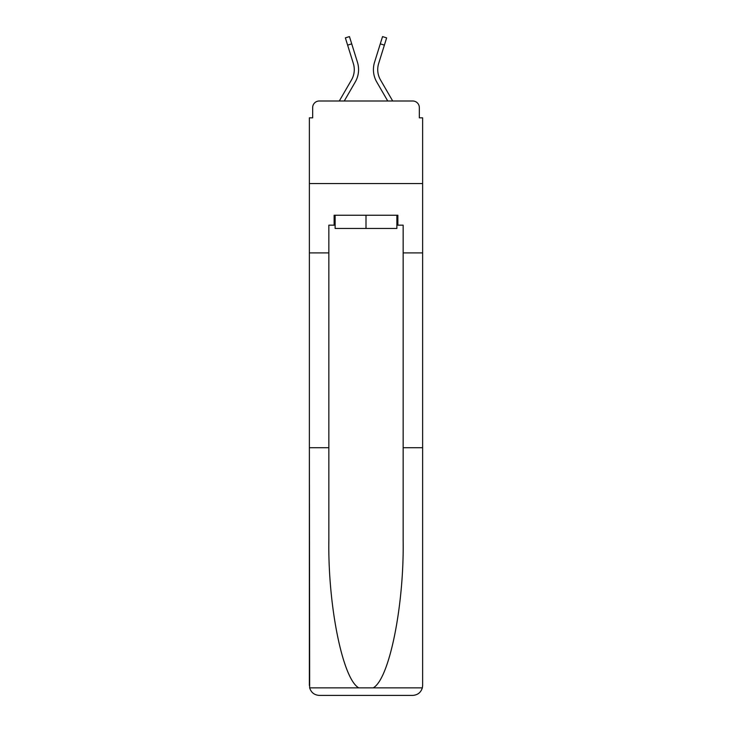 <?xml version="1.0" encoding="UTF-8"?>
<svg xmlns="http://www.w3.org/2000/svg" width="732" height="732" viewBox="0 0 732 732"><rect width="100%" height="100%" fill="white"/><g stroke="black" fill="none" stroke-linecap="round" stroke-linejoin="round"><path stroke-width="1.1" d="M312.665 107.595L312.665 117.834L312.665 107.595A6.606 6.606 0 0 1 319.271 100.998L339.3 100.998L351.525 79.88A20.478 20.478 0 0 0 353.355 63.538L345.358 37.872L349.457 36.6L357.454 62.257A24.769 24.769 0 0 1 355.24 82.03L344.26 100.998M396.872 225.163L397.869 225.163L397.869 215.254L334.131 215.254L334.131 225.163L328.851 225.163L328.851 540.106C327.826 605.721 342.732 679.241 358.808 687.87L373.192 687.87C389.268 679.241 404.174 605.721 403.149 540.106L403.149 447.728L422.629 447.728L422.629 685.491L422.629 117.834L419.335 117.834L419.335 107.595A6.606 6.606 0 0 0 412.729 100.998L319.271 100.998M328.851 252.897L309.371 252.897L309.371 183.549L422.629 183.549L309.371 183.549L309.371 117.834L312.665 117.834M384.382 45.128L380.283 43.856L382.543 36.6L386.642 37.872L378.645 63.538A20.478 20.478 0 0 0 380.475 79.88A20.478 20.478 0 0 1 378.645 63.538A20.478 20.478 0 0 0 380.475 79.88A20.478 20.478 0 0 1 378.645 63.538A20.478 20.478 0 0 0 380.475 79.88A20.478 20.478 0 0 1 378.645 63.538A20.478 20.478 0 0 0 380.475 79.88A20.478 20.478 0 0 1 378.645 63.538A20.478 20.478 0 0 0 380.475 79.88A20.478 20.478 0 0 1 378.645 63.538A20.478 20.478 0 0 0 380.475 79.88A20.478 20.478 0 0 1 378.645 63.538A20.478 20.478 0 0 0 380.475 79.88A20.478 20.478 0 0 1 378.645 63.538A20.478 20.478 0 0 0 380.475 79.88A20.478 20.478 0 0 1 378.645 63.538A20.478 20.478 0 0 0 380.475 79.88A20.478 20.478 0 0 1 378.645 63.538A20.478 20.478 0 0 0 380.475 79.88A20.478 20.478 0 0 1 378.645 63.538A20.478 20.478 0 0 0 380.475 79.88A20.478 20.478 0 0 1 378.645 63.538A20.478 20.478 0 0 0 380.475 79.88A20.478 20.478 0 0 1 378.645 63.538A20.478 20.478 0 0 0 380.475 79.88A20.478 20.478 0 0 1 378.645 63.538A20.478 20.478 0 0 0 380.475 79.88L392.7 100.998L412.729 100.998M419.335 117.834L419.335 107.595M380.283 43.856L374.546 62.257A24.769 24.769 0 0 0 376.76 82.03L387.74 100.998M351.525 79.88A20.478 20.478 0 0 0 353.355 63.538A20.478 20.478 0 0 1 351.525 79.88A20.478 20.478 0 0 0 353.355 63.538A20.478 20.478 0 0 1 351.525 79.88A20.478 20.478 0 0 0 353.355 63.538A20.478 20.478 0 0 1 351.525 79.88A20.478 20.478 0 0 0 353.355 63.538A20.478 20.478 0 0 1 351.525 79.88A20.478 20.478 0 0 0 353.355 63.538A20.478 20.478 0 0 1 351.525 79.88A20.478 20.478 0 0 0 353.355 63.538A20.478 20.478 0 0 1 351.525 79.88A20.478 20.478 0 0 0 353.355 63.538A20.478 20.478 0 0 1 351.525 79.88A20.478 20.478 0 0 0 353.355 63.538A20.478 20.478 0 0 1 351.525 79.88A20.478 20.478 0 0 0 353.355 63.538A20.478 20.478 0 0 1 351.525 79.88A20.478 20.478 0 0 0 353.355 63.538A20.478 20.478 0 0 1 351.525 79.88A20.478 20.478 0 0 0 353.355 63.538A20.478 20.478 0 0 1 351.525 79.88A20.478 20.478 0 0 0 353.355 63.538A20.478 20.478 0 0 1 351.525 79.88A20.478 20.478 0 0 0 353.355 63.538A20.478 20.478 0 0 1 351.525 79.88M351.717 43.856L357.454 62.257L351.717 43.856L357.454 62.257L351.717 43.856L357.454 62.257L351.717 43.856L357.454 62.257L351.717 43.856L357.454 62.257L351.717 43.856L357.454 62.257L351.717 43.856L357.454 62.257L351.717 43.856L357.454 62.257L351.717 43.856L357.454 62.257L351.717 43.856L357.454 62.257L351.717 43.856L357.454 62.257L351.717 43.856L357.454 62.257L351.717 43.856L357.454 62.257L351.717 43.856L347.618 45.128M328.851 447.728L309.371 447.728L309.654 687.87C311.155 692.554 314.367 695.061 319.271 695.4L344.369 695.4M319.271 695.4L412.729 695.4L319.271 695.4M387.631 695.4L412.729 695.4C417.633 695.061 420.845 692.554 422.346 687.87L422.629 685.491M309.371 685.491L309.371 252.897M397.869 225.163L403.149 225.163L403.149 252.897L422.629 252.897M403.149 447.728L403.149 252.897M334.131 225.163L335.128 225.163M335.128 215.254L335.128 228.457L396.872 228.457L396.872 215.254M366 215.254L366 228.457M309.654 687.87L358.808 687.87M373.192 687.87L422.346 687.87"/></g></svg>
